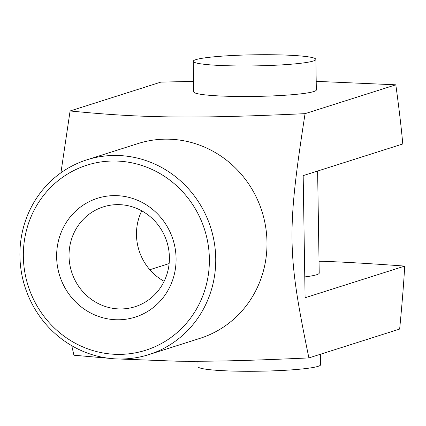 <?xml version="1.0" encoding="UTF-8"?>
<svg xmlns="http://www.w3.org/2000/svg" width="426" height="426" viewBox="0 0 426 426"><rect width="100%" height="100%" fill="white"/><g stroke="black" fill="none" stroke-linecap="round" stroke-linejoin="round"><path stroke-width="0.64" d="M193.548 81.393L160.842 82.117L70.088 110.968C113.098 115.201 140.218 116.484 173.02 116.942C206.322 117.241 239.332 116.649 305.064 113.662C286.89 231.089 287.236 253.161 308.898 357.92C243.171 360.907 210.162 361.498 176.854 361.2L118.96 358.996M148.786 354.629L200.044 338.335A102.203 97.474 -107.6 0 0 265.6 226.563A102.203 97.474 -107.6 0 0 167.482 139.164A102.203 97.474 -107.6 0 0 138.115 143.535L86.856 159.83A102.203 97.474 -107.6 0 0 21.3 271.602A102.203 97.474 -107.6 0 0 119.424 359.001A102.203 97.474 -107.6 0 0 148.786 354.629A102.203 97.474 -107.6 0 0 214.347 242.857A102.203 97.474 -107.6 0 0 116.223 155.458A102.203 97.474 -107.6 0 0 86.856 159.83M108.891 358.293L73.927 355.225L71.738 345.688M60.918 172.812L70.088 110.968M197.946 361.264L198.026 366.621A61.323 5.543 -0.9 0 0 250.504 371.286A61.323 5.543 -0.9 0 0 318.089 366.333A61.323 5.543 -0.9 0 0 320.661 364.699L320.496 354.235M313.291 61.014A61.323 5.543 179.1 0 1 245.711 65.966A61.323 5.543 179.1 0 1 193.234 61.301A61.323 5.543 179.1 0 1 195.806 59.667A61.323 5.543 179.1 0 1 263.385 54.714A61.323 5.543 179.1 0 1 315.863 59.379A61.323 5.543 179.1 0 1 313.291 61.014M315.863 59.379L316.342 89.907A61.323 5.543 179.1 0 1 313.77 91.547A61.323 5.543 179.1 0 1 246.191 96.5A61.323 5.543 179.1 0 1 193.713 91.835L193.234 61.301M317.615 171.044L319.218 273.103A61.323 5.543 179.1 0 1 316.646 274.738A61.323 5.543 179.1 0 1 304.771 276.911M117.88 354.379A97.096 92.602 72.4 0 1 23.35 256.628A97.096 92.602 72.4 0 1 114.839 161.012A97.096 92.602 72.4 0 1 209.368 258.763A97.096 92.602 72.4 0 1 117.88 354.379M120.031 308.946A52.382 49.954 -107.6 0 0 135.085 306.704A52.382 49.954 -107.6 0 0 168.68 249.423A52.382 49.954 -107.6 0 0 118.396 204.629A52.382 49.954 -107.6 0 0 103.342 206.871A52.382 49.954 -107.6 0 0 69.747 264.152A52.382 49.954 -107.6 0 0 120.031 308.946M115.382 195.614A62.345 59.459 72.4 0 1 176.082 258.38A62.345 59.459 72.4 0 1 117.331 319.777A62.345 59.459 72.4 0 1 56.637 257.011A62.345 59.459 72.4 0 1 115.382 195.614M141.73 210.827A52.382 49.954 -107.6 0 0 164.138 281.309M308.898 357.92L399.647 329.069C402.08 304.089 403.763 283.098 404.7 266.096C372.186 263.694 345.081 262.102 323.387 261.308L319.037 261.26M149.83 269.722L169.127 263.587M404.7 266.096L305.096 297.758L303.179 175.629L402.783 143.967C401.324 127.725 398.997 108.007 395.813 84.811L316.209 81.345M305.064 113.662L395.813 84.811"/></g></svg>
